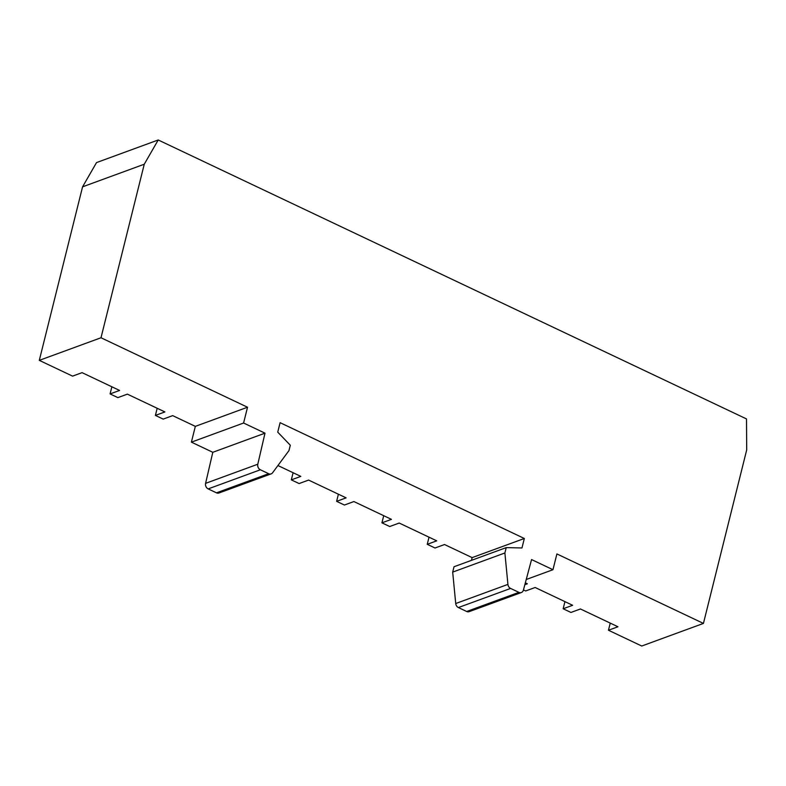 <?xml version="1.0" encoding="UTF-8"?>
<svg xmlns="http://www.w3.org/2000/svg" width="786" height="786" viewBox="0 0 786 786"><rect width="100%" height="100%" fill="white"/><g stroke="black" fill="none" stroke-linecap="round" stroke-linejoin="round"><path stroke-width="1.18" d="M158.222 139.977L144.26 164.225L82.569 186.832L96.531 162.584L158.222 139.977L746.504 418.928L746.7 449.897L703.431 623.416L556.901 553.933L552.961 569.712L531.562 559.563L523.388 590.158A4.372 3.566 69.9 0 1 521.373 592.526A4.372 3.566 69.9 0 1 518.888 592.359L510.595 588.429A4.372 3.566 69.9 0 1 507.923 584.401L455.723 603.53L452.687 572.1L454.023 566.745L506.223 547.616L504.887 552.98L507.923 584.401M82.569 186.832L39.3 360.361L72.567 376.13L82.068 372.652L119.58 390.445L110.089 393.924L111.867 386.791M157.18 408.278L155.402 415.411L164.893 411.933L127.371 394.14L117.88 397.618L110.089 393.924M195.331 426.366L191.401 442.145L212.8 452.294L265 433.165L243.601 423.015L247.531 407.236L195.331 426.366L172.674 415.627L163.183 419.105L155.402 415.411M293.099 472.73L291.321 479.863L299.102 483.557L308.593 480.079L346.115 497.862L336.624 501.34L338.402 494.207M383.715 515.695L381.927 522.828L391.428 519.35L353.906 501.556L344.415 505.034L336.624 501.34M429.018 537.172L427.24 544.315L436.731 540.837L399.209 523.044L389.718 526.522L381.927 522.828M506.223 547.616L521.973 547.96L524.331 538.489L472.131 557.618L444.522 544.531L435.022 547.999L427.24 544.315M564.938 601.624L563.159 608.767L572.65 605.289L535.128 587.496L525.638 590.974L523.456 589.932M610.241 623.111L608.462 630.244L617.953 626.766L580.441 608.973L570.95 612.451L563.159 608.767M703.431 623.416L641.74 646.023L608.462 630.244M524.331 538.489L280.101 422.681L277.743 432.143L290.309 445.24L288.973 450.594L272.565 472.799A4.372 3.566 69.9 0 1 271.15 473.87L218.95 492.999A4.372 3.566 -110.1 0 1 216.464 492.832L208.172 488.902A4.372 3.566 -110.1 0 1 205.598 483.351L212.8 452.294M265 433.165L257.798 464.221A4.372 3.566 69.9 0 0 260.372 469.773L268.665 473.712A4.372 3.566 69.9 0 0 271.15 473.87M144.26 164.225L101.001 337.754L247.531 407.236M101.001 337.754L39.3 360.361M277.93 465.538L300.812 476.385L291.321 479.863M472.131 557.618L471.443 560.359M521.373 592.526L469.163 611.646A4.372 3.566 -110.1 0 1 466.678 611.488L458.385 607.549A4.372 3.566 -110.1 0 1 455.723 603.53M525.343 582.848L527.347 583.802L524.842 584.715M552.961 569.712L526.237 579.498M504.887 552.98L452.687 572.1M191.401 442.145L243.601 423.015M518.888 592.359L466.678 611.488M458.385 607.549L510.595 588.429M268.665 473.712L216.464 492.832M208.172 488.902L260.372 469.773M257.798 464.221L205.598 483.351"/></g></svg>
